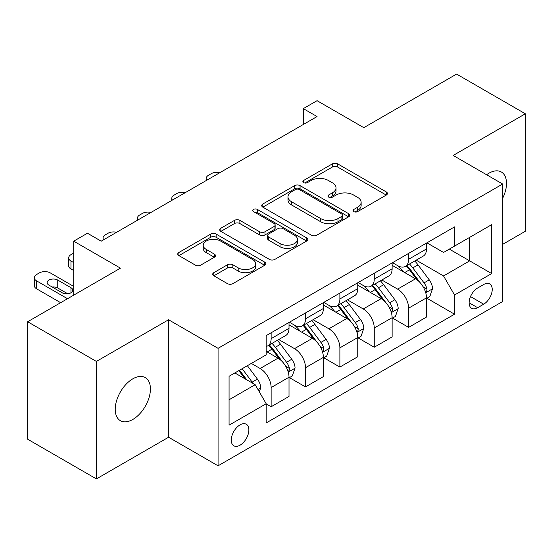 <?xml version="1.0" encoding="UTF-8"?>
<svg xmlns="http://www.w3.org/2000/svg" width="553" height="553" viewBox="0 0 553 553"><rect width="100%" height="100%" fill="white"/><g stroke="black" fill="none" stroke-linecap="round" stroke-linejoin="round"><path stroke-width="0.83" d="M353.844 211.612A2.675 1.541 0 0 0 357.625 211.612L386.298 195.057A3.816 2.205 0 0 0 387.418 193.502A3.816 2.205 0 0 0 386.298 191.939L337.717 163.895A3.816 2.205 0 0 0 332.318 163.895L303.645 180.451A2.675 1.541 0 0 0 302.857 181.543A2.675 1.541 0 0 0 303.645 182.628A2.675 1.541 0 0 0 307.42 182.628L311.132 180.485A12.214 7.051 0 0 1 328.406 180.485L332.457 182.829A12.214 7.051 0 0 1 336.03 187.813A12.214 7.051 0 0 1 332.457 192.797L328.745 194.939A2.675 1.541 0 0 0 327.964 196.032A2.675 1.541 0 0 0 328.745 197.124A2.675 1.541 0 0 0 332.519 197.124L336.231 194.981A12.214 7.051 0 0 1 353.505 194.981L357.556 197.317A12.214 7.051 0 0 1 361.137 202.301A12.214 7.051 0 0 1 357.556 207.292L353.844 209.435A2.675 1.541 0 0 0 353.063 210.527A2.675 1.541 0 0 0 353.844 211.612L353.844 209.435M132.824 419.457A24.885 14.371 120 0 0 149.089 397.524A24.885 14.371 120 0 0 145.273 377.581A24.885 14.371 120 0 0 132.824 378.819A24.885 14.371 120 0 0 116.565 400.745A24.885 14.371 120 0 0 120.381 420.688A24.885 14.371 120 0 0 132.824 419.457M502.663 198.299A24.885 14.371 120 0 0 501.357 171.997A24.885 14.371 120 0 0 488.914 173.227A24.885 14.371 120 0 0 486.599 174.748M240.064 445.179A12.443 7.182 120 0 0 248.193 434.209A12.443 7.182 120 0 0 246.285 424.241A12.443 7.182 120 0 0 240.064 424.856A12.443 7.182 120 0 0 231.935 435.819A12.443 7.182 120 0 0 233.843 445.794A12.443 7.182 120 0 0 240.064 445.179M213.831 272.664A3.816 2.205 0 0 0 212.711 274.219A3.816 2.205 0 0 0 213.831 275.774L227.463 283.648A3.816 2.205 0 0 0 232.861 283.648L264.707 265.26A3.816 2.205 0 0 0 265.827 263.698A3.816 2.205 0 0 0 264.707 262.143L216.126 234.092A3.816 2.205 0 0 0 210.728 234.092L178.882 252.479A3.816 2.205 0 0 0 177.762 254.041A3.816 2.205 0 0 0 178.882 255.597L195.34 265.101A3.816 2.205 0 0 0 200.739 265.101L214.37 257.235A3.816 2.205 0 0 0 215.49 255.673A3.816 2.205 0 0 0 214.37 254.117L206.207 249.403A10.21 5.896 0 0 1 203.214 245.235A10.21 5.896 0 0 1 209.518 239.788A10.21 5.896 0 0 1 220.647 241.067L252.631 259.53A10.21 5.896 0 0 1 255.624 263.698A10.21 5.896 0 0 1 249.32 269.145A10.21 5.896 0 0 1 238.191 267.866L232.861 264.79A3.816 2.205 0 0 0 227.463 264.79L213.831 272.664L213.831 275.774M502.663 244.35L525.35 231.258L525.35 113.78L456.605 74.088L363.805 127.667L317.056 100.681L303.307 108.616L317.056 116.552L101.206 241.177L87.457 233.242L73.708 241.177L73.708 295.15M96.395 361.434L96.395 478.912L168.575 437.236L168.575 319.758L96.395 361.434L27.65 321.742L120.45 268.164L73.708 241.177M168.575 319.758L218.069 348.335L502.663 184.025L502.663 301.503L218.069 465.813L218.069 348.335M525.35 113.78L453.17 155.448L502.663 184.025M311.401 235.184A3.816 2.205 0 0 0 316.8 235.184L348.646 216.797A3.816 2.205 0 0 0 349.766 215.235A3.816 2.205 0 0 0 348.646 213.679L300.065 185.628A3.816 2.205 0 0 0 294.666 185.628L262.82 204.016A3.816 2.205 0 0 0 261.7 205.578A3.816 2.205 0 0 0 262.82 207.133L311.401 235.184M254.574 212.193A2.675 1.541 0 0 1 257.283 212.566L257.283 209.393L306.68 237.908A3.816 2.205 0 0 1 307.8 239.47A3.816 2.205 0 0 1 306.68 241.025L274.827 259.412A3.816 2.205 0 0 1 269.435 259.412L220.847 231.368L220.847 228.251A3.816 2.205 0 0 0 219.735 229.806A3.816 2.205 0 0 0 220.847 231.368M220.847 228.251L234.479 220.377A3.816 2.205 0 0 1 239.878 220.377L259.578 231.755A3.816 2.205 0 0 0 264.977 231.755L274.018 226.536A3.816 2.205 0 0 0 275.138 224.974A3.816 2.205 0 0 0 274.018 223.419L253.509 211.578A2.675 1.541 0 0 1 252.728 210.486A2.675 1.541 0 0 1 254.373 209.062A2.675 1.541 0 0 1 257.283 209.393M96.395 478.912L27.65 439.22L27.65 321.742M483.688 284.519L477.64 288.009A12.055 6.961 120 0 0 469.767 298.634A12.055 6.961 120 0 0 471.612 308.291A12.055 6.961 120 0 0 477.64 307.696L483.688 304.205A12.055 6.961 120 0 0 491.569 293.581A12.055 6.961 120 0 0 489.716 283.917A12.055 6.961 120 0 0 483.688 284.519M426.909 242.843L443.547 252.451L454.545 246.099L454.545 226.889L266.187 335.636L266.187 354.846L229.066 376.275L229.066 425.174L266.187 403.738L266.187 422.948L454.545 314.208L454.545 294.998L443.547 275.947L416.202 260.159M454.545 246.099L491.665 224.663L491.665 273.562L454.545 294.998M168.575 437.236L218.069 465.813M303.307 108.616L303.307 124.494M449.319 249.113L469.67 260.864L469.67 237.368L491.665 224.663M443.547 275.947L469.67 260.864L491.665 273.562M229.066 399.771L255.189 384.688L234.838 372.943M266.187 403.897L271.136 406.759L271.136 387.549A15.553 8.979 -120 0 0 260.138 368.498L251.339 363.418M271.136 406.759L289.012 396.439L289.012 377.229A15.553 8.979 -120 0 0 278.014 358.178L266.187 351.355M289.426 377.63L305.512 386.913L305.512 367.704A15.553 8.979 -120 0 0 294.514 348.653L278.719 339.535M305.512 386.913L323.381 376.593L323.381 357.383A15.553 8.979 -120 0 0 312.383 338.332L289.012 324.839M323.795 357.784L339.881 367.068L339.881 347.858A15.553 8.979 -120 0 0 328.883 328.807L313.088 319.689M339.881 367.068L357.756 356.754L357.756 337.544A15.553 8.979 -120 0 0 346.759 318.493L323.381 304.993M358.164 337.938L374.25 347.229L374.25 328.019A15.553 8.979 -120 0 0 363.252 308.968L347.464 299.85M374.25 347.229L392.125 336.908L392.125 317.699A15.553 8.979 -120 0 0 381.128 298.648L357.756 285.154M392.54 318.093L408.626 327.383L408.626 308.173A15.553 8.979 -120 0 0 397.628 289.122L381.833 280.005M408.626 327.383L426.494 317.063L426.494 297.853A15.553 8.979 -120 0 0 415.497 278.802L392.125 265.309M392.54 262.689L397.628 265.627A15.553 8.979 -120 0 0 405.404 266.394A15.553 8.979 -120 0 0 408.626 259.274L408.626 253.398M358.164 282.535L363.252 285.472A15.553 8.979 -120 0 0 371.028 286.24A15.553 8.979 -120 0 0 374.25 279.12L374.25 273.244M323.795 302.373L328.883 305.311A15.553 8.979 -120 0 0 336.659 306.086A15.553 8.979 -120 0 0 339.881 298.966L339.881 293.09M289.426 322.219L294.514 325.157A15.553 8.979 -120 0 0 302.291 325.931A15.553 8.979 -120 0 0 305.512 318.805L305.512 312.936M426.909 298.247L454.545 314.208M405.404 266.394L423.273 256.074A15.553 8.979 -120 0 0 426.494 248.954L426.494 243.085M371.028 286.24L388.904 275.919A15.553 8.979 -120 0 0 392.125 268.799L392.125 262.924M336.659 306.086L354.535 295.765A15.553 8.979 -120 0 0 357.756 288.645L357.756 282.77M302.291 325.931L320.159 315.611A15.553 8.979 -120 0 0 323.381 308.491L323.381 302.615M266.187 346.399A15.553 8.979 -120 0 0 267.915 345.77L285.79 335.457A15.553 8.979 -120 0 0 289.012 328.33L289.012 322.461M267.915 345.77A15.553 8.979 -120 0 0 271.136 338.65L271.136 332.775M255.189 384.688L266.187 403.738M354.915 211.993L357.556 210.465A12.214 7.051 0 0 0 361.137 205.481L361.137 202.301M336.03 187.813L336.03 190.985A12.214 7.051 0 0 1 332.457 195.976L329.809 197.497M386.25 195.085L337.717 167.068A3.816 2.205 0 0 0 332.318 167.068L304.71 183.008M348.597 216.824L300.065 188.808A3.816 2.205 0 0 0 294.666 188.808L262.869 207.161M341.899 216.327A2.675 1.541 0 0 0 342.687 215.235A2.675 1.541 0 0 0 341.899 214.149L299.256 189.527A2.675 1.541 0 0 0 295.475 189.527L291.562 191.787A12.214 7.051 0 0 0 287.989 196.771A12.214 7.051 0 0 0 291.562 201.762L320.712 218.587A12.214 7.051 0 0 0 337.987 218.587L341.899 216.327L341.899 219.506A2.675 1.541 0 0 0 342.687 218.414L342.687 215.235M287.989 196.771L287.989 199.944A12.214 7.051 0 0 0 291.562 204.935L291.562 201.762M341.899 219.506L337.987 221.76A12.214 7.051 0 0 1 320.712 221.76L291.562 204.935M220.903 231.396L234.479 223.557L234.479 220.377M275.138 224.974L275.138 228.154A3.816 2.205 0 0 1 274.018 229.709L264.977 234.928A3.816 2.205 0 0 1 259.578 234.928L239.878 223.557A3.816 2.205 0 0 0 234.479 223.557M257.283 212.566L306.625 241.06M280.025 243.562A10.21 5.896 0 0 0 291.154 244.841A10.21 5.896 0 0 0 297.459 239.394A10.21 5.896 0 0 0 294.466 235.225L283.198 228.714A3.816 2.205 0 0 0 277.8 228.714L268.758 233.94A3.816 2.205 0 0 0 267.638 235.495A3.816 2.205 0 0 0 268.758 237.05L280.025 243.562L280.025 246.735A10.21 5.896 0 0 0 291.154 248.014A10.21 5.896 0 0 0 297.459 242.567L297.459 239.394M267.638 235.495L267.638 238.668A3.816 2.205 0 0 0 268.758 240.23L268.758 237.05M280.025 246.735L268.758 240.23M255.624 263.698L255.624 266.878A10.21 5.896 0 0 1 249.32 272.325A10.21 5.896 0 0 1 238.191 271.046L232.861 267.963A3.816 2.205 0 0 0 227.463 267.963L213.88 275.809M203.214 245.235L203.214 248.408A10.21 5.896 0 0 0 206.207 252.576L206.207 249.403M214.322 257.263L206.207 252.576M264.659 265.288L216.126 237.272A3.816 2.205 0 0 0 210.728 237.272L178.93 255.624M426.494 298.489L429.799 296.581L432.543 288.645A10.307 5.952 -120 0 0 429.259 279.866L418.02 264.873A29.751 17.178 -120 0 0 414.778 260.981M403.6 271.931A29.751 17.178 -120 0 0 397.51 265.558M425.561 292.178L426.757 290.885L426.985 289.081A10.307 5.952 -120 0 0 424.033 282.887L412.801 267.887A29.751 17.178 -120 0 0 409.552 264.002M406.78 265.599A24.691 14.254 60 0 1 410.838 270.21L420.342 282.901M406.255 265.903A29.751 17.178 60 0 1 409.497 269.795L416.969 279.763M219.728 172.75A7.777 4.493 0 0 0 211.191 173.704L208.446 175.294A7.777 4.493 0 0 0 206.165 178.467A7.777 4.493 0 0 0 206.781 180.223M392.125 318.334L395.423 316.427L398.174 308.491A10.307 5.952 -120 0 0 394.883 299.712L383.651 284.719A29.751 17.178 -120 0 0 380.402 280.827M369.231 291.777A29.751 17.178 -120 0 0 363.141 285.403M391.185 312.023L392.388 310.724L392.609 308.927A10.307 5.952 -120 0 0 389.665 302.733L378.425 287.733A29.751 17.178 -120 0 0 375.183 283.848M372.411 285.445A24.691 14.254 60 0 1 376.462 290.049L385.973 302.74M371.879 285.749A29.751 17.178 60 0 1 375.128 289.634L382.593 299.608M185.359 192.589A7.777 4.493 0 0 0 176.822 193.55L174.071 195.14A7.777 4.493 0 0 0 171.796 198.313A7.777 4.493 0 0 0 172.412 200.068M357.756 338.173L361.054 336.272L363.805 328.33A10.307 5.952 -120 0 0 360.515 319.558L349.282 304.558A29.751 17.178 -120 0 0 346.033 300.673M334.862 311.622A29.751 17.178 -120 0 0 328.765 305.249M356.816 331.862L358.012 330.57L358.24 328.772A10.307 5.952 -120 0 0 355.289 322.572L344.056 307.579A29.751 17.178 -120 0 0 340.807 303.687M338.042 305.284A24.691 14.254 60 0 1 342.093 309.894L351.604 322.586M337.51 305.595A29.751 17.178 60 0 1 340.752 309.48L348.224 319.454M150.983 212.435A7.777 4.493 0 0 0 142.453 213.396L139.702 214.986A7.777 4.493 0 0 0 137.421 218.159A7.777 4.493 0 0 0 138.043 219.907M323.381 358.019L326.685 356.118L329.429 348.176A10.307 5.952 -120 0 0 326.146 339.404L314.906 324.404A29.751 17.178 -120 0 0 311.664 320.519M300.486 331.468A29.751 17.178 -120 0 0 294.396 325.095M322.44 351.708L323.643 350.415L323.864 348.618A10.307 5.952 -120 0 0 320.92 342.418L309.68 327.417A29.751 17.178 -120 0 0 306.438 323.533M303.666 325.129A24.691 14.254 60 0 1 307.724 329.74L317.228 342.431M303.134 325.441A29.751 17.178 60 0 1 306.383 329.325L313.855 339.293M116.614 232.281A7.777 4.493 0 0 0 108.077 233.242L105.333 234.825A7.777 4.493 0 0 0 103.052 238.004A7.777 4.493 0 0 0 103.667 239.753M289.012 377.865L292.309 375.957L295.06 368.022A10.307 5.952 -120 0 0 291.77 359.25L280.537 344.249A29.751 17.178 -120 0 0 277.288 340.358M73.708 262.613L70.957 261.023L70.957 268.958A7.777 4.493 180 0 1 68.683 265.786L68.683 257.85A7.777 4.493 0 0 0 70.957 261.023M73.708 270.548L70.957 268.958M288.072 371.554L289.267 370.261L289.495 368.464A10.307 5.952 -120 0 0 286.544 362.263L275.311 347.263A29.751 17.178 -120 0 0 272.062 343.378M269.297 344.975A24.691 14.254 60 0 1 273.348 349.586L282.86 362.277M268.765 345.279A29.751 17.178 60 0 1 272.014 349.171L279.479 359.139M73.708 253.087L70.957 254.67A7.777 4.493 0 0 0 68.683 257.85M259.316 391.835L260.691 387.867A10.307 5.952 -120 0 0 257.401 379.088L247.371 365.706M67.521 298.724L36.588 280.869A7.777 4.493 0 0 1 34.307 277.689A7.777 4.493 0 0 1 36.588 274.516L39.339 272.926A7.777 4.493 0 0 1 50.337 272.926L73.708 286.419M60.643 302.691L36.588 288.804A7.777 4.493 180 0 1 34.307 285.631L34.307 277.689M67.722 293.761L57.761 288.009A6.221 3.595 0 0 0 52.196 287.021M253.115 383.492A10.307 5.952 -120 0 0 252.175 382.109L242.152 368.727M239.567 370.213L246.769 379.828M238.848 370.628L244.958 378.784M48.961 285.154L62.157 292.772A6.221 3.595 0 0 0 68.938 293.553A6.221 3.595 0 0 0 72.782 290.235A6.221 3.595 0 0 0 70.957 287.691L57.761 280.074A6.221 3.595 0 0 0 50.98 279.293A6.221 3.595 0 0 0 47.136 282.611A6.221 3.595 0 0 0 48.961 285.154M260.138 368.498L278.014 358.178M294.514 348.653L312.383 338.332M328.883 328.807L346.759 318.493M363.252 308.968L381.128 298.648M397.628 289.122L415.497 278.802M408.626 259.274L426.494 248.954M408.626 308.173L426.494 297.853M374.25 328.019L392.125 317.699M374.25 279.12L392.125 268.799M339.881 347.858L357.756 337.544M339.881 298.966L357.756 288.645M305.512 367.704L323.381 357.383M305.512 318.805L323.381 308.491M271.136 387.549L289.012 377.229M271.136 338.65L289.012 328.33M470.506 296.588L483.688 304.205M469.117 302.774L477.64 307.696M357.556 210.465L357.556 207.292M328.745 197.124L328.745 194.939M332.457 195.976L332.457 192.797M303.645 182.628L303.645 180.451M332.318 167.068L332.318 163.895M337.717 167.068L337.717 163.895M386.298 195.057L386.298 191.939M262.82 207.133L262.82 204.016M294.666 188.808L294.666 185.628M300.065 188.808L300.065 185.628M348.646 216.797L348.646 213.679M320.712 221.76L320.712 218.587M337.987 221.76L337.987 218.587M239.878 223.557L239.878 220.377M259.578 234.928L259.578 231.755M264.977 234.928L264.977 231.755M274.018 229.709L274.018 226.536M306.68 241.025L306.68 237.908M227.463 267.963L227.463 264.79M232.861 267.963L232.861 264.79M238.191 271.046L238.191 267.866M214.37 257.235L214.37 254.117M178.882 255.597L178.882 252.479M210.728 237.272L210.728 234.092M216.126 237.272L216.126 234.092M264.707 265.26L264.707 262.143M425.727 292.737L432.481 288.846M412.801 267.887L418.02 264.873M404.699 272.567L409.497 269.795M424.033 282.887L429.259 279.866M423.218 286.91L426.985 289.081M391.358 312.583L398.105 308.685M378.425 287.733L383.651 284.719M370.323 292.413L375.128 289.634M389.665 302.733L394.883 299.712M388.842 306.756L392.609 308.927M356.982 332.429L363.736 328.53M344.056 307.579L349.282 304.558M335.954 312.251L340.752 309.48M355.289 322.572L360.515 319.558M354.473 326.595L358.24 328.772M322.613 352.275L329.367 348.376M309.68 327.417L314.906 324.404M301.579 332.097L306.383 329.325M320.92 342.418L326.146 339.404M320.104 346.441L323.864 348.618M288.244 372.121L294.991 368.222M275.311 347.263L280.537 344.249M267.21 351.943L272.014 349.171M286.544 362.263L291.77 359.25M285.728 366.286L289.495 368.464M36.588 280.869L36.588 288.804M258.009 389.575L260.622 388.068M252.175 382.109L257.401 379.088M57.761 288.009L57.761 280.074M70.957 292.772L70.957 287.691M206.165 178.467L206.165 180.575M171.796 198.313L171.796 200.421M137.421 218.159L137.421 220.267M103.052 238.004L103.052 240.113"/></g></svg>
